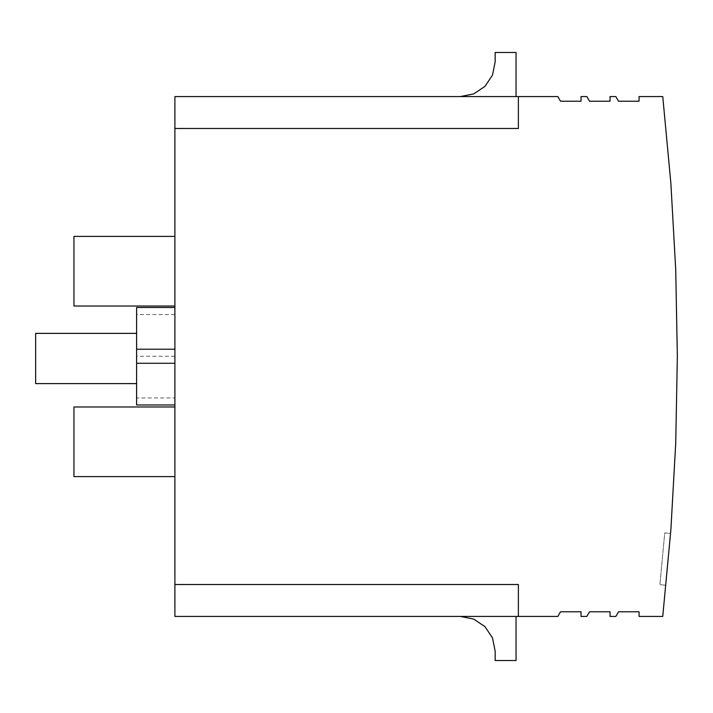 <?xml version="1.0" encoding="UTF-8"?>
<svg xmlns="http://www.w3.org/2000/svg" width="713" height="713" viewBox="0 0 713 713"><rect width="100%" height="100%" fill="white"/><g stroke="black" fill="none" stroke-linecap="round" stroke-linejoin="round"><path stroke-width="0.53" stroke-dasharray="3.56 2.67" d="M560.507 101.21L557.833 96.567L518.378 96.567L518.378 128.483L518.378 96.567L174.899 96.567L174.899 584.517L518.378 584.517L174.899 584.517L518.378 584.517L518.378 616.433L557.833 616.433L560.507 611.79L581.033 611.79L581.033 616.433L586.835 616.433L589.517 611.79L610.043 611.79L610.043 616.433L615.845 616.433L618.528 611.79L639.053 611.79L639.053 616.433L662.751 616.433L670.871 529.786L675.728 443.147L677.35 356.5L675.728 269.853L670.871 183.214L662.751 96.567L639.053 96.567L639.053 101.21L618.528 101.21L615.845 96.567L610.043 96.567L610.043 101.21L589.517 101.21L586.835 96.567L581.033 96.567L581.033 101.21L560.507 101.21M518.378 616.433L518.378 584.517L518.378 616.433L174.899 616.433L174.899 584.517M174.899 128.483L518.378 128.483L174.899 128.483L518.378 128.483L518.378 96.567M516.052 96.567L460.357 96.567L516.052 96.567L516.052 52.477L495.17 52.477L495.17 61.755L492.514 75.079L484.974 86.371L473.682 93.92L460.357 96.567M460.357 616.433L516.052 616.433L460.357 616.433L473.682 619.08L484.974 626.629L492.514 637.921L495.17 651.245L495.17 660.523L516.052 660.523L516.052 616.433M174.899 397.952L174.899 307.508L174.899 404.984L174.899 397.952L136.602 397.952L136.602 307.508L174.899 307.508M174.899 476.605L174.899 406.98L174.899 476.605L73.947 476.605L73.947 406.98L174.899 406.98M174.899 306.02L174.899 236.395L174.899 306.02L73.947 306.02L73.947 236.395L174.899 236.395M136.602 383.621L136.602 333.372L136.602 383.621M136.602 397.952L136.602 404.984L174.899 404.984M35.65 383.621L35.65 333.372L136.602 333.372M174.899 356.25L136.602 356.25M174.899 314.54L136.602 314.54M670.532 533.449L665.675 585.23L670.532 533.449L664.748 532.905L659.899 584.687L664.748 532.905L670.532 533.449M665.675 585.23L659.899 584.687L665.675 585.23"/><path stroke-width="1.07" d="M518.378 128.483L174.899 128.483L174.899 584.517L518.378 584.517L518.378 616.433L557.833 616.433L560.507 611.79L581.033 611.79L581.033 616.433L586.835 616.433L589.517 611.79L610.043 611.79L610.043 616.433L615.845 616.433L618.528 611.79L639.053 611.79L639.053 616.433L662.751 616.433L670.871 529.786L675.728 443.147L677.35 356.5L675.728 269.853L670.871 183.214L662.751 96.567L639.053 96.567L639.053 101.21L618.528 101.21L615.845 96.567L610.043 96.567L610.043 101.21L589.517 101.21L586.835 96.567L581.033 96.567L581.033 101.21L560.507 101.21L557.833 96.567L518.378 96.567L518.378 128.483M174.899 128.483L174.899 96.567L518.378 96.567M460.357 96.567L473.682 93.92L484.974 86.371L492.514 75.079L495.17 61.755L495.17 52.477L516.052 52.477L516.052 96.567M518.378 616.433L174.899 616.433L174.899 584.517M516.052 616.433L516.052 660.523L495.17 660.523L495.17 651.245L492.514 637.921L484.974 626.629L473.682 619.08L460.357 616.433M174.899 236.395L73.947 236.395L73.947 306.02L174.899 306.02M174.899 404.984L136.602 404.984L136.602 307.508L174.899 307.508M136.602 333.372L35.65 333.372L35.65 383.621L136.602 383.621M174.899 349.218L136.602 349.218M174.899 363.274L136.602 363.274M174.899 476.605L73.947 476.605L73.947 406.98L174.899 406.98"/></g></svg>
